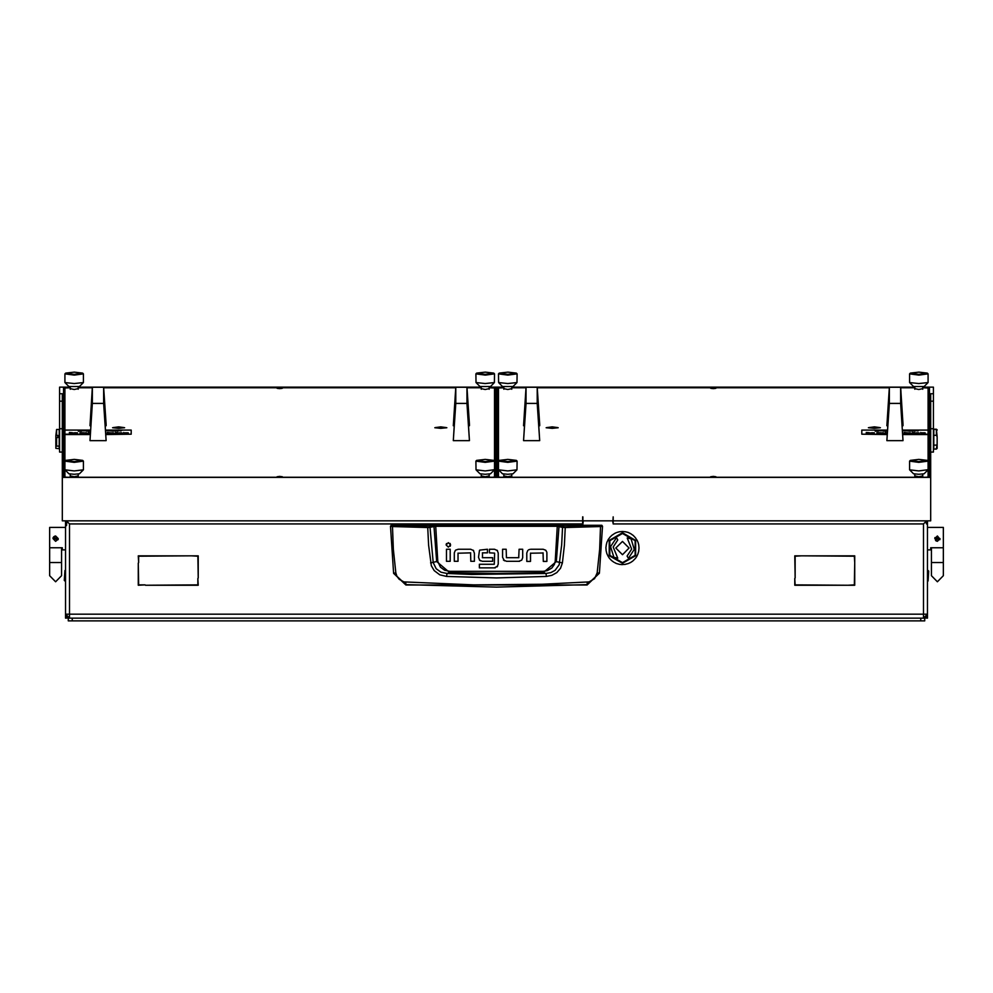<?xml version="1.0" encoding="UTF-8"?>
<svg xmlns="http://www.w3.org/2000/svg" width="993" height="993" viewBox="0 0 993 993"><rect width="100%" height="100%" fill="white"/><g stroke="black" fill="none" stroke-linecap="round" stroke-linejoin="round"><path stroke-width="1.49" d="M68.219 617.956L65.563 618.18L65.563 614.208L69.535 614.208L69.535 618.18L66.941 615.536M926.419 616.864L927.437 616.864L927.437 618.18L924.781 617.956M62.249 452.001L59.592 452.001L59.592 393.749L62.249 393.749L62.249 520.804L582.692 520.804L582.692 525.309M66.469 525.607L66.73 521.176L69.535 523.981L69.535 614.208L923.465 614.208L923.465 523.981L613.19 523.981L613.19 520.804L930.751 520.804L930.751 393.749L933.408 393.749L933.408 452.001L931.024 452.001M926.159 615.536L923.552 618.18L927.437 614.208L923.465 614.208L923.465 618.18L927.437 614.208L927.437 616.864M64.893 581.054L64.235 580.396L64.893 570.454L64.893 581.054L65.563 581.054M928.107 570.454L928.765 571.112L928.107 581.054L928.107 570.454L927.437 570.454M927.437 527.357L943.35 527.357L943.35 547.739L930.751 547.739L930.751 549.899L927.437 549.899M65.563 549.899L62.249 549.899L62.249 547.739L49.65 547.739L49.65 527.357L65.563 527.357M63.577 418.711L63.577 426.332M63.577 399.484L63.577 403.456M929.423 426.332L929.423 418.711M929.423 403.456L929.423 399.484M930.751 431.272L930.751 476.714M57.867 437.528L56.539 437.528L56.539 446.118L59.195 446.118L59.195 429.497L56.539 429.497L56.539 435.48L57.867 435.48L57.867 437.528L57.867 435.48M56.539 446.118L55.881 446.527L55.881 437.714L56.539 437.528M56.539 435.48L55.881 435.666L56.539 429.497M937.119 448.402L936.461 449.059L937.119 443.61L937.119 448.402L935.133 449.059M936.461 445.112L933.805 445.112L933.805 449.059L936.461 449.059M935.133 429.175L936.461 429.175L933.805 429.175L933.805 435.269L936.461 435.269L936.461 429.435L935.133 429.435M937.119 429.832L936.461 429.175L937.119 436.771L936.461 435.269M72.191 618.18L68.219 618.18L68.219 620.836L72.191 620.836L72.191 618.18L924.781 618.18L924.781 620.836L72.191 620.836M66.618 522.988L66.469 523.981L65.563 523.981L65.563 520.804L65.563 614.208L69.634 618.18M927.437 614.208L927.437 520.804L927.437 523.981L926.531 523.981L926.382 522.988M943.35 575.754L943.35 562.497L931.422 562.497L931.422 575.754L937.38 581.724L931.422 575.754L937.38 581.724L943.35 575.754L937.38 581.724M49.65 575.754L49.65 562.497L61.578 562.497L61.578 575.754L55.62 581.724L61.578 575.754L55.62 581.724L49.65 575.754L55.62 581.724M395.797 572.874L393.625 573.371L405.938 584.976L587.062 584.976L599.4 573.16L597.203 572.874L594.534 578.634L589.072 581.886L541.992 584.281L473.748 584.84L403.94 581.886L399.124 579.291L396.902 576.362L395.797 572.874L393.402 549.439L392.483 526.513L427.735 527.531L428.554 545.132L431.285 565.7L434.14 570.578L439.775 574.798L446.614 576.486L496.5 577.876L546.386 576.486L551.909 575.344L556.825 572.551L560.524 568.257L562.41 562.944L564.446 545.132L565.228 527.097L557.793 525.607L435.207 525.607L428.753 526.873L391.093 525.309L390.435 526.24L392.483 526.513L392.632 525.856M427.846 526.873L428.542 527.531L435.728 526.253L557.272 526.253L562.522 527.395L561.715 544.884L559.196 564.744L555.037 570.379L550.83 572.626L546.063 573.507L471.712 574.426L446.937 573.507L441.053 572.191L436.225 568.766L433.233 562.485L429.907 526.737M562.41 562.944L555.199 561.393L554.367 564.471L551.897 567.934L547.329 570.64L543.121 571.397L543.171 572.7L496.5 573.482L449.829 572.7L436.659 561.517L430.59 562.944M543.121 571.397L449.879 571.397L444.678 570.255L440.371 567.164L437.801 561.393L436.659 561.517L434.003 525.744M405.938 584.976L405.74 582.146M587.062 584.976L587.26 582.146M563.093 526.737L562.522 527.395L565.265 527.531L600.517 526.513L599.598 549.439L597.203 572.874M558.997 525.744L556.341 561.517L543.171 572.7L546.063 573.507L546.386 576.486M449.879 571.397L449.829 572.7L446.937 573.507L446.614 576.486M391.093 525.309L601.907 525.309L600.517 526.513L602.565 526.24L599.4 573.16L587.099 584.654L496.5 587.074L405.901 584.654L393.6 573.16L390.435 526.24L391.093 525.582M622.462 563.292L635.669 555.67L635.669 540.428L622.462 532.794L609.255 540.428L609.255 555.67L622.462 563.292M630.741 562.41L628.284 563.503M632.839 560.983L630.878 562.261M635.011 558.873L633.224 560.586M636.637 556.651L635.408 558.414M638.027 553.709L636.861 556.154M638.76 551.09L638.052 553.535M639.045 548.062L638.76 550.743M638.772 545.169L638.983 547.875M638.102 542.538L638.698 545.008M636.997 540.08L637.903 542.029M635.396 537.672L636.687 539.633M633.124 535.351L635.011 537.3M630.766 533.7L632.951 535.277M627.973 532.409L625.317 531.714M622.462 531.466L625.156 531.751M622.338 531.478L619.607 531.727M614.059 533.837L611.825 535.339M611.713 535.512L609.776 537.374M609.702 537.561L608.113 539.758M608.076 539.944L606.897 542.364M606.884 542.563L606.177 544.996M606.164 545.356L605.891 548.037M606.226 551.09L606.835 553.548M608.25 556.452L609.764 558.699M616.914 563.664L619.62 564.372M622.462 562.634L635.098 555.335L635.098 540.751L622.462 533.464L609.839 540.751L609.839 555.335L622.462 562.634M450.177 546.262L450.623 544.909L448.327 542.625L446.043 544.909L448.327 547.193L450.623 544.909L450.052 543.394M601.907 525.582L602.565 526.24L601.907 525.309M934.934 537.61L940.036 538.628L937.38 541.284L934.736 538.628L937.38 535.972L939.986 539.149M52.977 538.429L53.163 537.61L58.264 538.628L55.62 535.972L52.964 538.628L55.62 541.284L58.215 539.149M622.462 541.421L615.834 548.049L622.462 554.677L629.09 548.049L622.462 541.421M616.504 537.709L610.608 546.696L613.873 557.259L617.758 558.153L613.24 546.994L617.82 540.006L616.504 537.709M628.432 558.376L634.328 549.402L631.051 538.827L627.179 537.933L631.685 549.092L627.104 556.08L628.432 558.376M437.801 561.393L435.728 525.607M198.228 578.013L197.83 556.192L191.401 555.795L198.228 555.795L198.228 578.013M145.115 584.84L138.288 585.237L138.288 563.031L138.685 584.84L145.115 584.84M847.885 585.237L854.315 584.84L854.712 563.031L854.712 585.237L847.885 585.237M854.712 562.621L854.315 556.192L801.996 555.795L854.712 555.795L854.712 562.621M794.772 578.41L795.17 584.84L847.488 585.237L794.772 585.237L794.772 578.41M795.17 578.013L794.772 555.795L801.599 555.795L795.17 556.192L795.17 578.013M138.685 562.621L138.288 555.795L191.004 555.795L138.685 556.192L138.685 562.621M197.83 578.41L198.228 585.237L145.512 585.237L197.83 584.84L197.83 578.41M583.251 520.804L582.817 525.309M613.19 523.981L612.619 520.804M926.059 615.536L923.366 618.18M66.841 615.536L65.563 614.208M925.811 520.804L926.531 523.981M65.563 523.981L67.189 520.804M66.469 523.981L66.382 525.62M923.465 523.981L926.27 521.176L927.437 523.981M455.65 550.122L458.307 549.253L470.732 549.253L473.599 550.594M455.291 550.457L454.335 552.915L454.335 561.355L457.984 561.355L457.984 553.113M457.984 553.238L470.645 552.902M446.49 543.556L446.043 544.909M518.842 557.681L506.48 557.694L506.207 549.241L502.557 549.241L502.557 557.358L504.419 560.834M503.426 560.002L506.591 561.343L519.587 561.268M528.561 549.824L529.902 549.34M527.767 550.47L526.811 552.94L526.811 561.38L530.448 561.38L530.448 553.138M530.448 553.25L543.109 552.927M545.753 550.271L546.858 552.393M479.793 550.097L487.489 549.241L487.489 552.89L482.362 552.915M479.396 559.915L480.314 560.747M482.375 557.669L492.602 557.681L492.602 561.318L482.313 561.318L479.731 560.288L478.552 557.259L479.445 550.42M497.443 550.606L494.576 549.241L489.475 549.241L489.475 552.89L494.551 553.064M495.209 567.859L479.433 567.922L479.433 564.272L494.315 564.272L494.588 553.238M494.44 567.922L497.667 566.184M470.545 552.902L470.819 561.355L474.468 561.355L474.468 553.238L473.264 550.234M450.152 549.278L450.152 561.355L446.515 561.355L446.515 549.278L450.152 549.278M518.718 557.694L519.041 549.241L522.69 549.241L522.69 557.681L521.735 560.139L518.718 561.343M530.771 549.278L543.196 549.278L545.728 550.259M546.932 553.25L546.932 561.38L543.283 561.38L543.01 552.915M482.474 552.89L482.474 557.681M497.158 566.842L498.225 564.061L498.225 553.027L497.133 550.271M939.837 539.646L934.736 538.628M935.505 540.502L936.362 541.073L935.505 540.502M55.608 535.972L54.553 536.195M53.759 536.741L52.964 538.628L58.066 539.646M625.168 564.396L622.648 564.558M627.911 563.701L625.503 564.285M628.296 532.533L630.567 533.651M605.953 548.223L606.078 550.519M607.915 555.981L607.008 553.858M622.201 564.62L619.769 564.347M614.506 562.584L616.417 563.478M611.502 560.474L609.925 558.798M611.986 560.809L613.823 562.187M619.421 531.814L617.187 532.335M614.53 533.489L616.417 532.62M495.842 419.034L494.837 419.232L495.842 419.418M495.842 416.675L494.514 416.775M494.514 417.209L495.842 417.321M498.486 416.415L497.158 416.415M495.842 416.415L494.514 416.415M495.842 419.84L495.172 420.051L495.172 477.223M498.486 419.729L497.158 419.729M497.158 419.418L498.163 419.232L497.158 419.034M497.158 417.321L498.486 417.209M498.486 416.775L497.158 416.675M613.19 520.804L613.19 516.856L612.917 520.804L582.953 520.804L582.953 516.856L582.692 518.83M495.842 423.775L495.172 423.999M874.399 428.331L880.443 427.673L874.399 426.816L868.366 427.673L874.399 428.331M552.195 428.331L558.227 427.673L552.195 426.816L546.15 427.673L552.195 428.331M922.795 475.87L918.823 476.752L914.838 475.87M511.743 388.598L507.771 389.467L503.799 388.598M511.743 475.87L507.771 476.752L503.799 475.87M922.795 388.598L918.823 389.467L914.838 388.598M713.297 477.074L715.953 476.752L713.297 476.417L710.64 476.752L713.297 477.074M713.297 388.648L715.953 388.313L710.64 388.313L713.297 388.648M902.414 430.068L928.107 430.068L928.107 388.064L922.795 387.742M914.838 387.742L900.614 387.742M889.294 387.742L537.3 387.742M525.967 387.742L511.743 387.742M503.799 387.742L498.486 388.064L498.486 461.174L499.218 460.38L507.771 461.584L516.323 460.38L507.771 459.436L499.218 460.38M498.56 469.863L507.771 470.881L516.981 469.863L513.033 473.748L507.771 474.331L502.508 473.748L498.486 469.726L498.486 477L500.36 477.223M926.233 477.223L928.107 477L928.107 434.202L902.674 434.202M440.805 428.331L446.85 427.673L440.805 426.816L434.773 427.673L440.805 428.331M118.601 428.331L124.634 427.673L118.601 426.816L112.557 427.673L118.601 428.331M489.201 475.87L485.229 476.752L481.257 475.87M78.162 388.598L74.177 389.467L70.205 388.598M78.162 475.87L74.177 476.752L70.205 475.87M489.201 388.598L485.229 389.467L481.257 388.598M279.703 477.074L282.36 476.752L279.703 476.417L277.047 476.752L279.703 477.074M279.703 388.648L282.36 388.313L277.047 388.313L279.703 388.648M493.782 460.38L485.229 459.436L476.677 460.38L485.229 461.584L493.782 460.38L494.514 461.174L494.514 388.064L489.201 387.742M481.257 387.742L467.033 387.742M455.7 387.742L103.706 387.742M92.386 387.742L78.162 387.742M70.205 387.742L64.893 388.064L64.893 430.068L90.586 430.068M90.301 434.599L64.893 434.599L64.893 461.174L65.625 460.38L74.177 461.584L82.729 460.38L74.177 459.436L65.625 460.38M64.967 469.863L74.177 470.881L83.387 469.863L79.44 473.748L74.177 474.331L68.914 473.748L64.893 469.726L64.893 477L66.767 477.223M492.64 477.223L494.514 477L494.514 461.174L485.229 462.328L475.945 461.174L476.677 460.38M64.893 429.41L63.577 429.41L63.577 477.223L929.423 477.223L929.423 429.41L928.107 429.41M582.692 516.856L582.692 520.804M62.249 477.397L930.751 477.397M933.408 393.749L933.408 387.146L922.795 387.146M914.838 387.146L511.743 387.146M503.799 387.146L489.201 387.146M481.257 387.146L78.162 387.146M70.205 387.146L59.592 387.146L59.592 393.749M70.205 387.307L63.577 387.307L63.577 477.223M929.423 477.223L929.423 387.307L922.795 387.307M914.838 387.307L900.589 387.307M889.318 387.307L537.275 387.307M526.005 387.307L511.743 387.307M503.799 387.307L489.201 387.307M481.257 387.307L466.995 387.307M455.725 387.307L103.682 387.307M92.411 387.307L78.162 387.307M495.842 477.223L497.158 477.223M497.158 476.975L497.158 387.555L495.842 387.555L495.842 476.975M498.486 423.092L497.158 421.777M928.033 469.863L924.086 473.748L918.823 474.331L913.56 473.748L909.613 469.863L918.823 470.881L928.107 469.726M918.823 461.584L927.375 460.38L918.823 459.436L910.271 460.38L918.823 461.584M927.375 460.38L928.107 461.174L918.823 462.328L909.538 461.174L910.271 460.38M909.538 461.174L909.613 469.863M886.898 425.798L889.318 387.282L889.318 403.443L886.898 440.631L888.983 407.167L888.983 393.7L886.898 425.798L887.779 425.798M902.128 425.798L903.009 425.798L903.009 424.433L900.589 387.282L900.589 403.443L903.009 440.631L900.912 407.167L900.912 393.7L903.009 425.798M889.318 387.282L900.589 387.282M889.318 403.443L900.589 403.443M903.009 440.631L886.898 440.631M523.584 425.798L526.005 387.282L526.005 403.443L523.584 440.631L525.669 407.167L525.669 393.7L523.584 425.798L524.465 425.798M538.814 425.798L539.696 425.798L539.696 424.433L537.275 387.282L537.275 403.443L539.696 440.631L537.598 407.167L537.598 393.7L539.696 425.798M526.005 387.282L537.275 387.282M526.005 403.443L537.275 403.443M539.696 440.631L523.584 440.631M453.304 425.798L455.725 387.282L455.725 403.443L453.304 440.631L455.402 407.167L455.402 393.7L453.304 425.798L454.186 425.798M468.535 425.798L469.416 425.798L469.416 424.433L466.995 387.282L466.995 403.443L469.416 440.631L467.331 407.167L467.331 393.7L469.416 425.798M455.725 387.282L466.995 387.282M455.725 403.443L466.995 403.443M469.416 440.631L453.304 440.631M89.991 425.798L92.411 387.282L92.411 403.443L89.991 440.631L92.088 407.167L92.088 393.7L89.991 425.798L90.872 425.798M105.221 425.798L106.102 425.798L106.102 424.433L103.682 387.282L103.682 403.443L106.102 440.631L104.017 407.167L104.017 393.7L106.102 425.798M92.411 387.282L103.682 387.282M92.411 403.443L103.682 403.443M106.102 440.631L89.991 440.631M120.389 427.375L116.255 427.698L120.389 427.375M118.614 426.878L113.028 427.573L118.589 428.268L124.175 427.573L118.614 426.878M83.387 382.59L79.44 386.476L68.914 386.476L64.967 382.59L74.177 383.608L83.387 382.59L83.462 373.889L74.177 375.056L64.893 373.889L65.625 373.107L74.177 374.311L82.729 373.107L74.177 372.164L65.625 373.107M82.729 373.107L83.462 373.889M64.893 373.889L64.967 382.59M925.228 432.936L921.951 432.836M914.95 432.749L912.43 433.308L912.43 432.625L914.143 432.613L915.409 433.308L912.852 433.159M911.065 433.233L907.912 432.836M887.283 433.308L887.332 432.625M886.972 432.638L885.359 433.308L885.359 432.625L886.972 432.638L885.781 433.171M884.118 433.233L880.965 432.836M869.421 432.923L866.678 432.588L866.268 433.308L866.268 432.464L869.421 432.737M869.831 433.047L866.678 432.861M918.662 430.391L916.998 430.503L918.599 430.639M918.599 430.552L917.47 430.925M916.638 430.391L914.975 430.503L916.576 430.639M916.576 430.552L915.447 430.925M914.205 431.185L913.783 430.503L914.205 431.185M913.423 430.503L912.232 431.185L911.822 430.503L913.423 430.503L912.232 431.036M910.991 431.099L907.54 430.95M887.419 430.925L884.453 431.185L884.453 430.503L887.419 431.148M887.01 430.987L884.862 431.036M883.435 431.185L883.025 430.503L883.435 431.185M882.069 430.813L878.793 430.714M887.221 434.202L861.8 434.202L861.8 430.068L887.494 430.068M928.107 430.068L928.107 434.202M878.172 430.341L875.888 430.602L878.346 431.185L875.23 431.185L875.23 430.341L878.172 430.341L876.968 430.739M906.584 430.813L903.307 430.714M874.299 432.836L870.787 432.836M879.587 432.973L877.75 432.973M880.245 433.221L876.794 432.836L880.245 433.221M906.621 432.749L904.102 433.308L904.102 432.451L907.081 432.836L904.524 433.159M919.394 433.233L916.241 432.836M921.119 433.308L920.71 432.451L921.119 433.308M887.196 434.599L861.8 434.202M928.107 434.599L902.699 434.599M878.346 430.925L875.23 430.925M879.264 430.664L881.834 430.664L879.264 430.664M903.767 430.664L906.348 430.664L903.767 430.664M909.265 430.54L908.421 430.838M910.072 430.838L909.265 430.801M872.537 432.675L871.705 432.973M873.368 432.973L872.537 432.936M880.245 432.712L877.216 432.836L880.245 432.96L878.656 433.32M878.656 433.06L876.794 432.836M882.752 432.675L881.908 432.973M883.609 432.973L882.752 432.936M909.7 432.675L908.856 432.973M910.556 432.973L909.7 432.936M918.029 432.675L917.184 432.973M918.885 432.973L918.029 432.936M922.41 432.799L924.992 432.799L922.41 432.799M128.32 432.936L125.056 432.836M118.043 432.749L115.536 433.308L115.536 432.625L117.236 432.613L118.502 433.308L115.945 433.159M114.158 433.233L111.005 432.836M90.375 433.308L90.425 432.625M90.065 432.638L88.464 433.308L88.464 432.625L90.065 432.638L88.873 433.171M87.21 433.233L84.057 432.836M72.514 432.923L69.783 432.588L69.361 433.308L69.361 432.464L72.514 432.737M72.936 433.047L69.783 432.861M121.754 430.391L120.091 430.503L121.692 430.639M121.692 430.552L120.563 430.925M119.731 430.391L118.068 430.503L119.669 430.639M119.669 430.552L118.539 430.925M117.298 431.185L116.876 430.503L117.298 431.185M116.516 430.503L115.337 431.185L114.915 430.503L116.516 430.503L115.337 431.036M114.083 431.099L110.633 430.95M90.524 430.925L87.545 431.185L87.545 430.503L90.524 431.148M90.102 430.987L87.967 431.036M86.54 431.185L86.118 430.503L86.54 431.185M85.162 430.813L81.898 430.714M90.326 434.202L64.893 434.202L64.893 430.068M105.506 430.068L131.2 430.068L131.2 434.202L105.779 434.202M81.265 430.341L78.993 430.602L81.451 431.185L78.323 431.185L78.323 430.341L81.265 430.341L80.073 430.739M109.677 430.813L106.412 430.714M77.392 432.836L73.879 432.836M82.68 432.973L80.843 432.973M83.338 433.221L79.887 432.836L83.338 433.221M109.714 432.749L107.207 433.308L107.207 432.451L110.173 432.836L107.616 433.159M122.499 433.233L119.334 432.836M124.224 433.308L123.802 432.451L124.224 433.308M105.804 434.599L131.2 434.202M81.451 430.925L78.323 430.925M82.357 430.664L84.926 430.664L82.357 430.664M106.872 430.664L109.441 430.664L106.872 430.664M112.358 430.54L111.514 430.838M113.165 430.838L112.358 430.801M75.642 432.675L74.81 432.973M76.473 432.973L75.642 432.936M83.338 432.712L80.309 432.836L83.338 432.96L81.761 433.32M81.761 433.06L79.887 432.836M85.845 432.675L85.001 432.973M86.701 432.973L85.845 432.936M112.792 432.675L111.948 432.973M113.649 432.973L112.792 432.936M121.121 432.675L120.277 432.973M121.978 432.973L121.121 432.936M125.515 432.799L128.085 432.799L125.515 432.799M83.387 469.863L83.462 461.174L74.177 462.328L64.893 461.174L64.893 469.726M82.729 460.38L83.462 461.174M928.033 382.59L924.086 386.476L913.56 386.476L909.613 382.59L918.823 383.608L928.033 382.59L928.107 373.889L918.823 375.056L909.538 373.889L910.271 373.107L918.823 374.311L927.375 373.107L918.823 372.164L910.271 373.107M927.375 373.107L928.107 373.889M909.538 373.889L909.613 382.59M494.44 469.863L490.492 473.748L485.229 474.331L479.967 473.748L476.019 469.863L485.229 470.881L494.514 469.726M475.945 461.174L476.019 469.863M516.981 469.863L517.055 461.174L507.771 462.328L498.486 461.174L498.486 469.726M516.323 460.38L517.055 461.174M494.44 382.59L490.492 386.476L479.967 386.476L476.019 382.59L485.229 383.608L494.44 382.59L494.514 373.889L485.229 375.056L475.945 373.889L476.677 373.107L485.229 374.311L493.782 373.107L485.229 372.164L476.677 373.107M493.782 373.107L494.514 373.889M475.945 373.889L476.019 382.59M516.981 382.59L513.033 386.476L502.508 386.476L498.56 382.59L507.771 383.608L516.981 382.59L517.055 373.889L507.771 375.056L498.486 373.889L499.218 373.107L507.771 374.311L516.323 373.107L507.771 372.164L499.218 373.107M516.323 373.107L517.055 373.889M498.486 373.889L498.56 382.59M553.982 427.375L549.849 427.698L553.982 427.375M552.207 426.878L546.622 427.573L552.182 428.268L557.756 427.573L552.207 426.878M442.593 427.375L438.459 427.698L442.593 427.375M440.818 426.878L435.244 427.573L440.793 428.268L446.378 427.573L440.818 426.878M876.186 427.375L872.053 427.698L876.186 427.375M874.411 426.878L868.825 427.573L874.386 428.268L879.972 427.573L874.411 426.878M59.195 446.118L59.195 448.737L55.881 448.339L55.881 446.527M55.881 435.666L55.881 437.714M937.119 443.61L937.119 436.771M936.461 429.435L937.119 430.106M933.805 445.112L933.805 435.269M582.692 523.981L69.535 523.981M65.563 616.864L66.581 616.864M600.368 525.856L565.154 526.873M555.199 561.393L557.272 525.607M497.828 422.919L497.828 419.729M59.592 428.79L62.249 428.79M62.249 401.16L59.592 401.16M933.408 401.16L930.751 401.16M933.408 428.79L930.751 428.79M920.809 620.836L920.809 618.18M64.893 570.454L65.563 570.454M928.107 581.054L927.437 581.054M943.35 562.497L943.35 547.739M931.422 562.497L931.422 547.739M49.65 562.497L49.65 547.739M61.578 562.497L61.578 547.739M922.795 476.466L922.795 474.108M914.838 476.466L914.838 474.108M714.923 477.012L711.671 477.012M281.329 477.012L278.077 477.012M78.162 389.194L78.162 386.836M70.205 389.194L70.205 386.836M78.162 476.466L78.162 474.108M70.205 476.466L70.205 474.108M922.795 389.194L922.795 386.836M914.838 389.194L914.838 386.836M714.923 388.573L711.671 388.573M489.201 476.466L489.201 474.108M481.257 476.466L481.257 474.108M511.743 476.466L511.743 474.108M503.799 476.466L503.799 474.108M489.201 389.194L489.201 386.836M481.257 389.194L481.257 386.836M511.743 389.194L511.743 386.836M503.799 389.194L503.799 386.836M281.329 388.573L278.077 388.573"/></g></svg>
